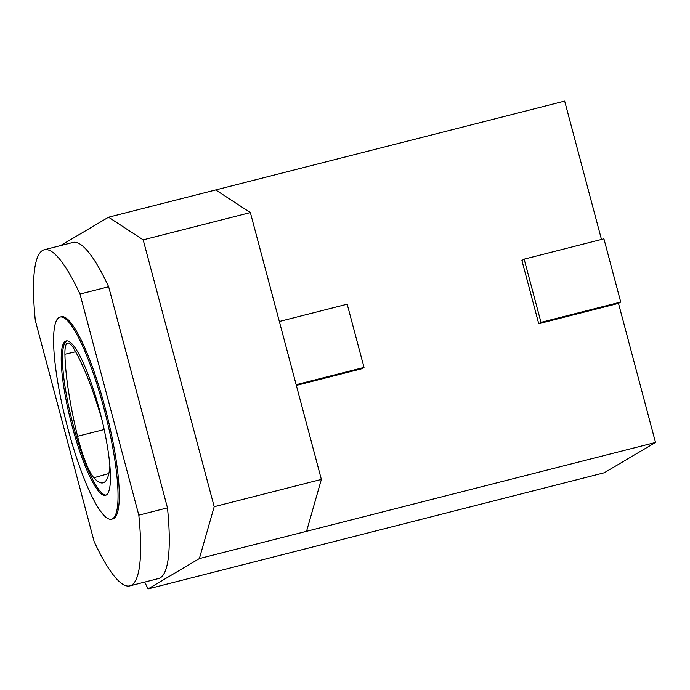 <?xml version="1.0" encoding="UTF-8"?>
<svg xmlns="http://www.w3.org/2000/svg" width="690" height="690" viewBox="0 0 690 690"><rect width="100%" height="100%" fill="white"/><g stroke="black" fill="none" stroke-linecap="round" stroke-linejoin="round"><path stroke-width="1.03" d="M106.079 495.101A79.669 15.266 75.7 0 1 72.407 422.116A79.669 15.266 75.7 0 1 66.611 340.938A79.669 15.266 75.7 0 1 66.801 340.834M101.861 419.399A115.308 22.097 -104.3 0 0 74.002 348.924A44.548 8.539 -104.3 0 0 67.715 343.016A44.548 8.539 -104.3 0 0 64.92 354.246A115.308 22.097 -104.3 0 0 77.556 436.287A44.548 8.539 -104.3 0 0 93.849 477.747A115.308 22.097 -104.3 0 0 103.181 482.802A115.308 22.097 -104.3 0 0 109.684 468.286A44.548 8.539 -104.3 0 0 109.865 465.75M144.719 582.084L148.1 588.906L604.233 472.779L655.5 442.463L618.499 303.384L538.735 323.696L521.916 260.475L524.159 259.147L540.986 322.359L620.741 302.056L603.923 238.835L524.159 259.147M148.1 588.906L199.367 558.59L655.5 442.463M65.36 341.257A79.669 15.266 75.7 0 1 66.162 340.92A79.669 15.266 75.7 0 1 100.611 414.362A79.669 15.266 75.7 0 1 105.475 495.334A79.669 15.266 75.7 0 1 71.579 424.057A79.669 15.266 75.7 0 1 65.36 341.257M296.355 385.399L361.767 368.753L364.018 367.416L347.191 304.204L279.346 321.48M601.482 239.456L564.67 101.094L215.72 189.94L250.367 212.58L321.368 479.412L306.55 531.309M79.988 294.044L138.819 515.154A173.414 33.232 75.7 0 1 129.849 585.87A173.414 33.232 75.7 0 1 94.142 541.572L35.311 320.462A173.414 33.232 75.7 0 1 44.272 249.754A173.414 33.232 75.7 0 1 79.988 294.044L108.649 286.747L167.48 507.857A173.414 33.232 75.7 0 1 158.519 578.565L129.849 585.87M111.556 519.199L112.798 518.889A104.302 19.993 -104.3 0 0 106.433 412.879A104.302 19.993 -104.3 0 0 61.332 316.736L60.082 317.055A104.302 19.993 -104.3 0 0 59.038 317.486A104.302 19.993 -104.3 0 0 67.171 425.885A104.302 19.993 -104.3 0 0 111.556 519.199A104.302 19.993 -104.3 0 0 105.191 413.198A104.302 19.993 -104.3 0 0 60.082 317.055M620.741 302.056L618.499 303.384M540.986 322.359L538.735 323.696M296.165 384.692L364.018 367.416M44.272 249.754L72.942 242.457A173.414 33.232 75.7 0 1 108.649 286.747M199.367 558.59L214.193 506.702L321.368 479.412M138.819 515.154L167.48 507.857M214.193 506.702L143.192 239.861L108.537 217.221L60.522 245.614M108.537 217.221L215.72 189.94M143.192 239.861L250.367 212.58M75.615 351.745L64.92 354.246M104.173 429.551L77.556 436.287M108.839 473.547L93.849 477.747"/></g></svg>
